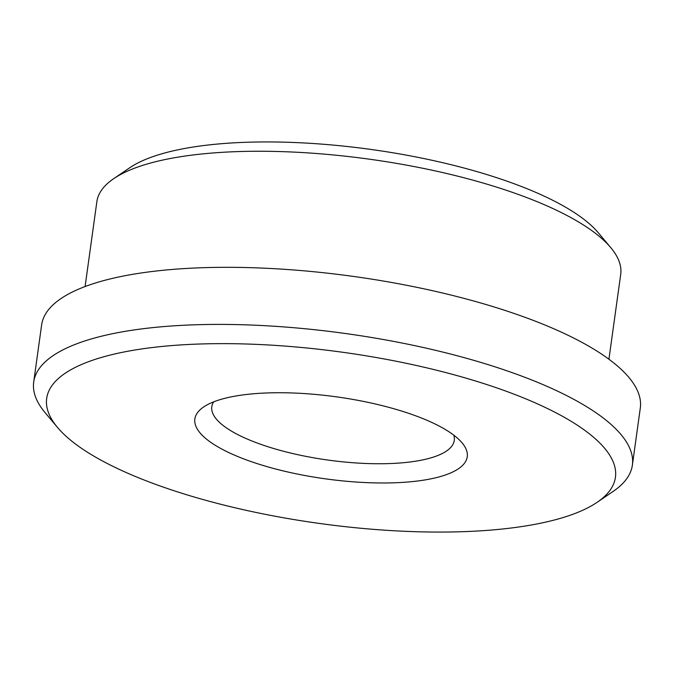 <?xml version="1.0" encoding="UTF-8"?>
<svg xmlns="http://www.w3.org/2000/svg" width="674" height="674" viewBox="0 0 674 674"><rect width="100%" height="100%" fill="white"/><g stroke="black" fill="none" stroke-linecap="round" stroke-linejoin="round"><path stroke-width="1.01" d="M632.38 465.119L640.3 408.031A302.205 90.923 -172.1 0 0 606.651 357.582A302.205 90.923 -172.1 0 0 275.776 268.766A302.205 90.923 -172.1 0 0 41.62 324.952L33.7 382.048A302.205 90.923 7.9 0 1 267.848 325.854A302.205 90.923 7.9 0 1 598.723 414.67A302.205 90.923 7.9 0 1 632.38 465.119A302.205 90.923 7.9 0 1 613.146 491.413L597.164 502.29A287.099 86.373 7.9 0 1 347.801 526.942A287.099 86.373 7.9 0 1 78.656 446.323A287.099 86.373 7.9 0 1 57.467 427.409A287.099 86.373 7.9 0 1 342.931 352.3A287.099 86.373 7.9 0 1 597.164 502.29M608.934 359.234L620.712 274.377A264.427 79.557 -172.1 0 0 610.779 247.661A264.427 79.557 -172.1 0 0 591.266 230.23A264.427 79.557 -172.1 0 0 343.361 155.98A264.427 79.557 -172.1 0 0 113.687 178.677A264.427 79.557 -172.1 0 0 96.862 201.686L85.093 286.551M610.779 247.661L598.36 232.833A249.321 75.008 -172.1 0 0 579.96 216.405A249.321 75.008 -172.1 0 0 346.225 146.393A249.321 75.008 -172.1 0 0 129.678 167.801L113.687 178.677M210.17 441.917A137.504 41.367 7.9 0 1 203.607 406.995A137.504 41.367 7.9 0 1 336.747 396.885A137.504 41.367 7.9 0 1 462.094 442.869A137.504 41.367 7.9 0 1 381.602 482.98A137.504 41.367 7.9 0 1 210.17 441.917M453.796 435.16A122.39 36.826 7.9 0 1 454.268 440.408A122.39 36.826 7.9 0 1 359.444 463.164A122.39 36.826 7.9 0 1 225.436 427.198A122.39 36.826 7.9 0 1 211.805 406.759A122.39 36.826 7.9 0 1 213.692 401.847M57.467 427.409L45.04 412.581A302.205 90.923 7.9 0 1 33.7 382.048"/></g></svg>
